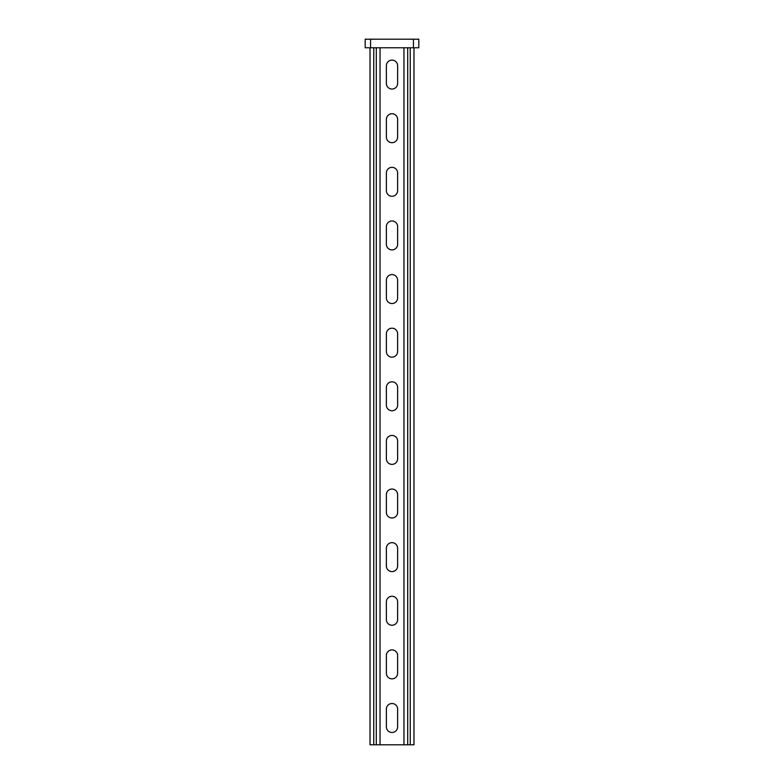 <?xml version="1.0" encoding="UTF-8"?>
<svg xmlns="http://www.w3.org/2000/svg" width="784" height="784" viewBox="0 0 784 784"><rect width="100%" height="100%" fill="white"/><g stroke="black" fill="none" stroke-linecap="round" stroke-linejoin="round"><path stroke-width="1.18" d="M386.375 655.532L386.375 673.221A5.625 5.625 0 0 0 392 678.856A5.625 5.625 0 0 0 397.625 673.221L397.625 655.532A5.625 5.625 0 0 0 392 649.897A5.625 5.625 0 0 0 386.375 655.532M386.375 548.29L386.375 565.989A5.625 5.625 0 0 0 392 571.614A5.625 5.625 0 0 0 397.625 565.989L397.625 548.29A5.625 5.625 0 0 0 392 542.665A5.625 5.625 0 0 0 386.375 548.29M386.375 441.059L386.375 458.758A5.625 5.625 0 0 0 392 464.383A5.625 5.625 0 0 0 397.625 458.758L397.625 441.059A5.625 5.625 0 0 0 392 435.434A5.625 5.625 0 0 0 386.375 441.059M386.375 333.827L386.375 351.516A5.625 5.625 0 0 0 392 357.151A5.625 5.625 0 0 0 397.625 351.516L397.625 333.827A5.625 5.625 0 0 0 392 328.192A5.625 5.625 0 0 0 386.375 333.827M386.375 226.596L386.375 244.285A5.625 5.625 0 0 0 392 249.92A5.625 5.625 0 0 0 397.625 244.285L397.625 226.596A5.625 5.625 0 0 0 392 220.961A5.625 5.625 0 0 0 386.375 226.596M386.375 119.354L386.375 137.053A5.625 5.625 0 0 0 392 142.678A5.625 5.625 0 0 0 397.625 137.053L397.625 119.354A5.625 5.625 0 0 0 392 113.729A5.625 5.625 0 0 0 386.375 119.354M380.044 47.775L380.044 744.8L403.956 744.8L403.956 47.775M386.375 65.738L386.375 83.437A5.625 5.625 0 0 0 392 89.062A5.625 5.625 0 0 0 397.625 83.437L397.625 65.738A5.625 5.625 0 0 0 392 60.113A5.625 5.625 0 0 0 386.375 65.738M386.375 172.97L386.375 190.669A5.625 5.625 0 0 0 392 196.294A5.625 5.625 0 0 0 397.625 190.669L397.625 172.97A5.625 5.625 0 0 0 392 167.345A5.625 5.625 0 0 0 386.375 172.97M386.375 280.211L386.375 297.9A5.625 5.625 0 0 0 392 303.535A5.625 5.625 0 0 0 397.625 297.9L397.625 280.211A5.625 5.625 0 0 0 392 274.576A5.625 5.625 0 0 0 386.375 280.211M386.375 387.443L386.375 405.132A5.625 5.625 0 0 0 392 410.767A5.625 5.625 0 0 0 397.625 405.132L397.625 387.443A5.625 5.625 0 0 0 392 381.808A5.625 5.625 0 0 0 386.375 387.443M386.375 494.675L386.375 512.373A5.625 5.625 0 0 0 392 517.999A5.625 5.625 0 0 0 397.625 512.373L397.625 494.675A5.625 5.625 0 0 0 392 489.049A5.625 5.625 0 0 0 386.375 494.675M386.375 601.906L386.375 619.605A5.625 5.625 0 0 0 392 625.23A5.625 5.625 0 0 0 397.625 619.605L397.625 601.906A5.625 5.625 0 0 0 392 596.281A5.625 5.625 0 0 0 386.375 601.906M386.375 709.148L386.375 726.837A5.625 5.625 0 0 0 392 732.472A5.625 5.625 0 0 0 397.625 726.837L397.625 709.148A5.625 5.625 0 0 0 392 703.513A5.625 5.625 0 0 0 386.375 709.148M380.044 744.8L376.291 744.8L376.291 47.775M370.019 47.775L370.019 744.8L376.291 744.8M403.956 744.8L413.981 744.8L413.981 47.775M413.442 47.775L418.813 47.775L418.813 39.2L413.442 39.2L413.442 47.775L365.187 47.775L365.187 39.2L413.442 39.2M373.772 744.8L373.772 47.775M410.228 744.8L410.228 47.775M407.709 744.8L407.709 47.775M370.558 39.2L370.558 47.775"/></g></svg>
